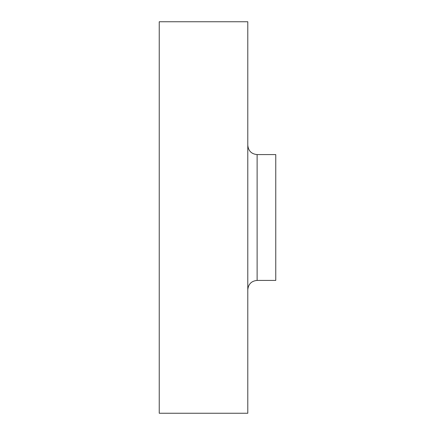 <?xml version="1.0" encoding="UTF-8"?>
<svg xmlns="http://www.w3.org/2000/svg" width="435" height="435" viewBox="0 0 435 435"><rect width="100%" height="100%" fill="white"/><g stroke="black" fill="none" stroke-linecap="round" stroke-linejoin="round"><path stroke-width="0.65" d="M257.118 280.417L275.757 280.417L275.757 154.583L257.118 154.583L257.118 280.417C251.457 280.972 248.347 284.077 247.792 289.743M247.792 217.5L247.792 21.75L159.243 21.75L159.243 413.25L247.792 413.25L247.792 217.5M257.118 154.583C251.457 154.028 248.347 150.923 247.792 145.257"/></g></svg>
